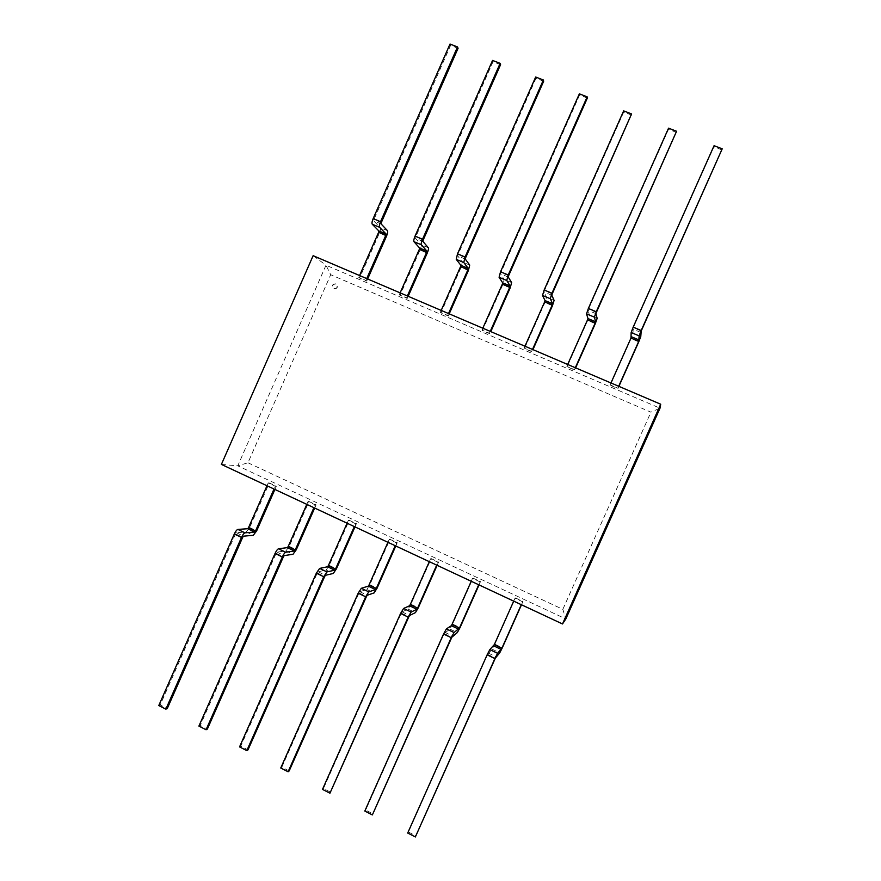 <?xml version="1.0" encoding="UTF-8"?>
<svg xmlns="http://www.w3.org/2000/svg" width="881" height="881" viewBox="0 0 881 881"><rect width="100%" height="100%" fill="white"/><g stroke="black" fill="none" stroke-linecap="round" stroke-linejoin="round"><path stroke-width="0.66" stroke-dasharray="4.41 3.3" d="M458.065 48.29L450.587 45.405L373.962 219.457L373.731 220.856L380.306 227.672C380.801 228.564 380.493 230.37 379.392 233.08L359.591 278.033L366.716 281.083L367.641 278.991M450.015 44.05L450.587 45.405M366.727 278.594L365.912 280.444L358.765 277.394L359.58 275.544M366.716 281.083L365.912 280.444M358.765 277.394L359.591 278.033M500.584 64.654L493.008 61.747L415.733 236.901L415.469 238.288L421.052 244.72C421.459 245.579 421.096 247.374 419.984 250.094L400.018 295.322L407.231 298.417L408.167 296.302M492.556 60.426L493.008 61.747M407.363 295.961L406.548 297.822L399.302 294.728L400.128 292.866M407.231 298.417L406.548 297.822M399.302 294.728L400.018 295.322M543.665 81.25L535.989 78.299L458.065 254.576L457.757 255.953L462.338 261.987L461.093 267.328L440.963 312.843L448.275 315.971L449.211 313.845M535.67 77.021L535.989 78.299M448.528 313.559L447.702 315.431L440.368 312.292L441.205 310.42M448.275 315.971L447.702 315.431M440.368 312.292L440.963 312.843M587.341 98.066L579.555 95.071L500.97 272.482L500.606 273.859L504.163 279.486L502.743 284.794L482.447 330.584L489.858 333.756L490.805 331.619M579.368 93.838L579.555 95.071M490.243 331.377L489.407 333.26L481.973 330.089L482.81 328.206M631.6 115.114L623.715 112.074L544.458 290.631L544.051 291.996L546.539 297.205L544.943 302.48L524.481 348.568L531.981 351.772L532.939 349.625M623.66 110.885L623.715 112.074M532.498 349.438L531.65 351.332L524.129 348.116L524.966 346.222M676.476 132.392L668.481 129.32L588.541 309.033L588.079 310.387L589.477 315.178L587.693 320.409L567.067 366.782L574.665 370.031L575.634 367.873M668.558 128.174L668.481 129.32M575.315 367.729L574.467 369.646L566.835 366.375L567.683 364.47M721.968 149.913L713.863 146.797L633.219 327.688L632.999 333.381L631.016 338.568L610.214 385.239L617.922 388.532L618.891 386.363M714.073 145.695L713.863 146.797M618.704 386.274L617.845 388.191L610.115 384.887L610.973 382.971M274.905 489.44L276.315 486.246L269.311 482.975L249.686 527.532L246.273 531.97L236.416 532.741L235.524 533.886L160.221 704.932L167.269 708.544M160.221 704.932L158.789 705.538M266.998 485.75L268.242 482.931L275.257 486.202L274.013 489.032M269.311 482.975L268.242 482.931M275.257 486.202L276.315 486.246M314.682 508.051L316.103 504.835L309.011 501.52L289.232 546.352L285.94 550.889L277.008 552.134L276.149 553.301L200.229 725.415L207.365 729.072M200.229 725.415L198.908 726.087M306.797 504.361L308.042 501.52L315.156 504.846L313.9 507.687M309.011 501.52L308.042 501.52M315.156 504.846L316.103 504.835M354.977 526.893L356.409 523.655L349.228 520.308L329.285 565.404L326.124 570.04L318.14 571.78L317.314 572.98L240.755 746.174L248.001 749.874M240.755 746.174L239.555 746.901M347.103 523.215L348.369 520.363L355.561 523.721L354.305 526.585M349.228 520.308L348.369 520.363M355.561 523.721L356.409 523.655M395.789 545.989L397.232 542.729L389.964 539.326L369.855 584.709L366.826 589.455L359.822 591.691L359.041 592.913L281.832 767.197L289.166 770.952M281.832 767.197L280.753 768.001M387.948 542.311L389.215 539.447L396.505 542.85L395.239 545.724M389.964 539.326L389.215 539.447M396.505 542.85L397.232 542.729M437.141 565.327L438.595 562.045L431.227 558.609L410.953 604.267L408.068 609.112L402.066 611.877L401.318 613.121L323.459 788.517L330.893 792.316M323.459 788.517L322.49 789.387M429.322 561.671L430.6 558.774L437.989 562.232L436.701 565.117M431.227 558.609L430.6 558.774M437.989 562.232L438.595 562.045M479.033 584.918L480.497 581.625L473.042 578.134L452.592 624.078L449.85 629.034L444.167 633.604L365.659 810.113L373.192 813.967M365.659 810.113L364.811 811.06M471.236 581.273L472.524 578.365L480.013 581.867L478.724 584.775M521.486 604.773L522.962 601.459L515.396 597.924L494.792 644.154L492.193 649.22L487.6 654.363L408.421 832.005L416.052 835.915M408.421 832.005L407.694 833.03M513.711 601.139L515.022 598.21L522.598 601.756L521.299 604.685M336.079 284.001C332.677 284.1 331.84 285.62 333.569 288.55C337.181 288.935 338.161 287.503 336.509 284.244L336.079 284.001M335.859 283.847C332.456 283.946 331.619 285.466 333.348 288.395C336.971 288.792 337.952 287.349 336.3 284.089L335.859 283.847M247.968 462.778L562.838 609.333L565.833 618.936L237.771 465.829L247.968 462.778L330.705 274.718L325.992 265.225L660.012 408.178L650.927 412.154L330.705 274.718M562.838 609.333L650.927 412.154M221.395 464.419L237.771 465.829L325.992 265.225L313.129 255.688M386.55 236.075L379.392 233.08M387.486 230.668L380.306 227.672M381.088 223.928L373.731 220.856M381.319 222.53L373.962 219.457M427.219 253.133L419.984 250.094M428.331 247.759L421.052 244.72M422.913 241.405L415.469 238.288M423.199 240.017L415.733 236.901M468.428 270.401L461.093 267.328M469.705 265.071L462.338 261.987M465.3 259.113L457.757 255.953M465.631 257.726L458.065 254.576M510.176 287.911L502.743 284.794M511.63 282.603L504.163 279.486M508.26 277.052L500.606 273.859M508.634 275.676L500.97 272.482M552.475 305.641L544.943 302.48M554.105 300.377L546.539 297.205M551.803 295.234L544.051 291.996M552.222 293.88L544.458 290.631M595.325 323.602L587.693 320.409M597.153 318.382L589.477 315.178M595.941 313.669L588.079 310.387M596.415 312.326L588.541 309.033M638.758 341.817L631.016 338.568M640.762 336.63L632.999 333.381M640.685 332.357L632.712 329.031M641.203 331.025L633.219 327.688M249.686 527.532L256.657 530.858M246.273 531.97L253.265 535.307M236.416 532.741L243.563 536.166M235.524 533.886L242.682 537.311M289.232 546.352L296.291 549.711M285.94 550.889L293.021 554.259M277.008 552.134L284.255 555.603M276.149 553.301L283.407 556.77M329.285 565.404L336.432 568.807M326.124 570.04L333.293 573.465M318.14 571.78L325.485 575.293M317.314 572.98L324.671 576.493M369.855 584.709L377.09 588.156M366.826 589.455L374.095 592.913M359.822 591.691L367.267 595.248M359.041 592.913L366.485 596.481M410.953 604.267L418.288 607.758M408.068 609.112L415.436 612.625M402.066 611.877L409.61 615.478M401.318 613.121L408.861 616.733M452.592 624.078L460.036 627.613M449.85 629.034L457.316 632.591M444.883 632.327L452.526 635.972M444.167 633.604L451.821 637.26M494.792 644.154L502.324 647.744M492.193 649.22L499.747 652.832M488.283 653.052L496.025 656.752M487.6 654.363L495.364 658.074"/><path stroke-width="1.32" d="M367.641 278.991L386.55 236.075C387.651 233.366 387.959 231.571 387.486 230.668L381.088 223.928L381.319 222.53L458.065 48.29L457.503 46.935L450.015 44.05L373.159 218.62C372.024 221.428 371.716 223.289 372.245 224.226L378.852 230.954L378.632 232.309L359.58 275.544M457.503 46.935L380.537 221.704C379.403 224.512 379.083 226.373 379.601 227.298L386.032 233.961L385.801 235.315L366.727 278.594M408.167 296.302L427.219 253.133C428.353 250.413 428.717 248.618 428.331 247.759L422.913 241.405L423.199 240.017L500.584 64.654L500.144 63.344L492.556 60.426L415.05 236.108C413.894 238.927 413.53 240.777 413.971 241.68L419.598 248.024L419.323 249.367L400.128 292.866M500.144 63.344L422.528 239.236C421.371 242.044 420.997 243.905 421.415 244.797L426.867 251.063L426.591 252.406L407.363 295.961M449.211 313.845L468.428 270.401L469.705 265.071L465.3 259.113L465.631 257.726L543.665 81.25L543.368 79.984L535.67 77.021L457.514 253.827L456.248 259.366L460.873 265.313L460.554 266.646L441.205 310.42M543.368 79.984L465.091 256.999L463.791 262.516L468.24 268.397L467.921 269.729L448.528 313.559M490.805 331.619L510.176 287.911L511.63 282.603L508.26 277.052L508.634 275.676L587.341 98.066L587.164 96.844L579.368 93.838L500.54 271.789L499.087 277.284L502.677 282.823L502.324 284.156L482.81 328.206M587.164 96.844L508.227 274.993L506.74 280.488L510.143 285.951L509.78 287.283L490.243 331.377M532.939 349.625L552.475 305.641L554.105 300.377L551.803 295.234L552.222 293.88L631.567 113.935L623.66 110.885L544.161 289.992L542.52 295.454L545.042 300.575L544.645 301.897L524.966 346.222M631.567 113.935L551.947 293.241L550.273 298.692L552.607 303.747L552.2 305.057L532.498 349.438M575.634 367.873L595.325 323.602L597.153 318.382L595.941 313.669L596.415 312.326L676.575 131.258L668.558 128.174L588.365 308.449L586.537 313.867L587.979 318.559L587.528 319.869L567.683 364.47M676.575 131.258L596.261 311.742L594.4 317.149L595.644 321.774L595.182 323.074L575.315 367.729M618.891 386.363L638.758 341.817L640.762 336.63L641.203 331.025L722.211 148.823L714.073 145.695L633.186 327.148L631.159 332.533L630.983 338.084L610.973 382.971M722.211 148.823L641.192 330.496L639.121 335.859L638.747 341.332L618.704 386.274M266.998 485.75L248.552 527.609L247.704 528.721L237.881 529.415C236.791 529.756 235.601 531.276 234.324 533.985L158.789 705.538L165.859 709.161L167.269 708.544L242.682 537.311L243.563 536.166L253.265 535.307L256.657 530.858L274.905 489.44M274.013 489.032L255.545 530.935L254.697 532.047L245.039 532.829C243.96 533.17 242.782 534.701 241.493 537.421L165.859 709.161M306.797 504.361L288.208 546.484L287.382 547.619L278.484 548.786C277.493 549.171 276.348 550.724 275.059 553.455L198.908 726.087L206.066 729.754L207.365 729.072L283.407 556.77L284.255 555.603L293.021 554.259L296.291 549.711L314.682 508.051M313.9 507.687L295.278 549.854L294.463 550.988L285.73 552.244C284.75 552.64 283.616 554.204 282.327 556.935L206.066 729.754M347.103 523.215L328.371 565.591L327.578 566.758L319.627 568.41L316.345 573.19L239.555 746.901L246.812 750.623L248.001 749.874L324.671 576.493L325.485 575.293L333.293 573.465L336.432 568.807L354.977 526.893M354.305 526.585L335.54 569.005L334.747 570.172L326.972 571.912L323.712 576.714L246.812 750.623M387.948 542.311L369.051 584.962L368.291 586.14L361.32 588.299L358.182 593.199L280.753 768.001L288.098 771.767L289.166 770.952L366.485 596.481L367.267 595.248L374.095 592.913L377.09 588.156L395.789 545.989M395.239 545.724L376.308 588.409L375.559 589.598L368.765 591.856L365.648 596.767L288.098 771.767M429.322 561.671L410.271 604.575L409.544 605.787L403.575 608.463L400.58 613.462L322.49 789.387L329.946 793.208L408.861 616.733L409.61 615.478L415.436 612.625L418.288 607.758L437.141 565.327M436.701 565.117L417.627 608.077L416.911 609.289L411.13 612.053L408.156 617.085L329.946 793.208M471.236 581.273L452.03 624.442L451.347 625.686L446.403 628.891L443.561 634.012L364.811 811.06L372.366 814.925L451.821 637.26L457.316 632.591L460.036 627.613L479.033 584.918M478.724 584.775L459.486 627.999L454.056 632.536L451.237 637.679L372.366 814.925M513.711 601.139L494.34 644.584L489.825 649.594L487.127 654.836L407.694 833.03L415.358 836.95L495.364 658.074L499.747 652.832L502.324 647.744L521.486 604.773M521.299 604.685L501.906 648.185L497.578 653.295L494.902 658.559L415.358 836.95M660.706 404.225L660.012 408.178L565.833 618.936L562.507 623.957L660.706 404.225L313.129 255.688L221.395 464.419L562.507 623.957M380.537 221.704L373.159 218.62M379.601 227.298L372.245 224.226M386.032 233.961L378.852 230.954M385.801 235.315L378.632 232.309M422.528 239.236L415.05 236.108M421.415 244.797L413.971 241.68M426.867 251.063L419.598 248.024M426.591 252.406L419.323 249.367M465.091 256.999L457.514 253.827M463.791 262.516L456.248 259.366M468.24 268.397L460.873 265.313M467.921 269.729L460.554 266.646M508.227 274.993L500.54 271.789M506.74 280.488L499.087 277.284M510.143 285.951L502.677 282.823M509.78 287.283L502.324 284.156M551.947 293.241L544.161 289.992M550.273 298.692L542.52 295.454M552.607 303.747L545.042 300.575M552.2 305.057L544.645 301.897M596.261 311.742L588.365 308.449M594.4 317.149L586.537 313.867M595.644 321.774L587.979 318.559M595.182 323.074L587.528 319.869M641.192 330.496L633.186 327.148M639.121 335.859L631.159 332.533M639.243 340.044L631.479 336.784M638.747 341.332L630.983 338.084M234.324 533.985L241.493 537.421M237.881 529.415L245.039 532.829M247.704 528.721L254.697 532.047M248.552 527.609L255.545 530.935M275.059 553.455L282.327 556.935M278.484 548.786L285.73 552.244M287.382 547.619L294.463 550.988M288.208 546.484L295.278 549.854M316.345 573.19L323.712 576.714M319.627 568.41L326.972 571.912M327.578 566.758L334.747 570.172M328.371 565.591L335.54 569.005M358.182 593.199L365.648 596.767M361.32 588.299L368.765 591.856M368.291 586.14L375.559 589.598M369.051 584.962L376.308 588.409M400.58 613.462L408.156 617.085M403.575 608.463L411.13 612.053M409.544 605.787L416.911 609.289M410.271 604.575L417.627 608.077M443.561 634.012L451.237 637.679M446.403 628.891L454.056 632.536M451.347 625.686L458.803 629.243M452.03 624.442L459.486 627.999M487.127 654.836L494.902 658.559M489.825 649.594L497.578 653.295M493.69 645.85L501.256 649.451M494.34 644.584L501.906 648.185"/></g></svg>
